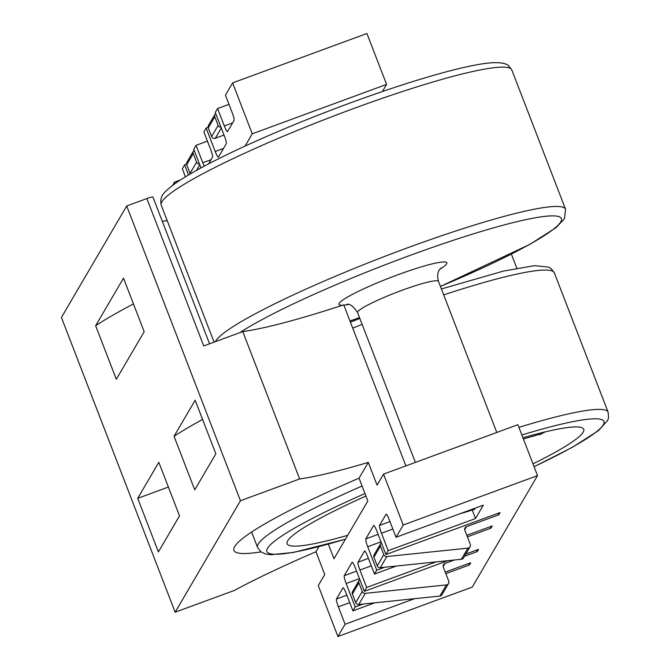 <?xml version="1.0" encoding="UTF-8"?>
<svg xmlns="http://www.w3.org/2000/svg" width="670" height="670" viewBox="0 0 670 670"><rect width="100%" height="100%" fill="white"/><g stroke="black" fill="none" stroke-linecap="round" stroke-linejoin="round"><path stroke-width="1" d="M144.184 331.709L123.506 278.125L95.642 325.704L116.32 379.287L144.184 331.709M137.719 498.338L158.396 551.929L179.51 515.875L158.832 462.283L137.719 498.338L168.388 487.056M152.928 197.206A7.228 0.812 158.9 0 0 152.953 197.081A7.228 0.812 158.9 0 0 146.864 198.563L126.714 205.975L61.422 317.463L175.155 612.204L234.349 590.446A209.551 23.584 -21.1 0 1 315.955 551.753L318.937 546.67M126.714 205.975L240.446 500.716L175.155 612.204M195.171 400.225L174.058 436.279L194.736 489.87L215.849 453.816L195.171 400.225M315.955 551.753L324.749 574.525L318.267 585.588L337.915 636.5L472.233 587.104L537.524 475.616L517.885 424.705L383.558 474.1L377.076 485.164L368.291 462.384L359.053 478.171A209.551 23.584 158.9 0 0 233.93 550.405A209.551 23.584 158.9 0 0 260.982 551.871M359.053 478.171L367.838 500.942L333.987 558.746L328.359 544.149M475.038 508.22L474.092 509.837L473.908 509.368M475.499 518.547L388.19 550.648L381.465 533.236A7.228 1.005 69.8 0 1 379.53 525.422L386.062 514.275A7.228 1.005 69.8 0 1 386.154 514.192A7.228 1.005 69.8 0 1 389.303 519.853L396.02 537.273L483.33 505.163L475.499 518.547L472.191 509.979M232.607 82.896L252.247 133.807L386.573 84.412L366.934 33.5L232.607 82.896L225.422 95.157L232.147 112.577A7.228 1.005 69.8 0 1 234.073 120.391L227.549 131.538A7.228 1.005 69.8 0 1 227.457 131.621A7.228 1.005 69.8 0 1 224.308 125.952L217.591 108.54L215.304 112.443L224.35 135.884A7.228 1.005 69.8 0 1 226.284 143.698L218.445 157.073A7.228 1.005 69.8 0 1 218.353 157.157A7.228 1.005 69.8 0 1 215.212 151.495L206.159 128.045L203.881 131.948L210.598 149.368A7.228 1.005 69.8 0 1 212.532 157.182L208.621 163.857M204.25 166.16A7.228 1.005 69.8 0 1 202.759 162.743L196.042 145.331L193.756 149.234L200.967 167.919M188.521 174.962L184.619 164.837L182.332 168.739L185.448 176.821M175.071 183.614L174.493 182.123L172.533 185.481M252.247 133.807L245.044 146.119M228.972 104.352L217.591 108.54M180.557 179.895L174.493 182.123M186.57 164.125L184.619 164.837M207.424 141.144L196.042 145.331M208.119 127.325L206.159 128.045M384.697 567.247L376.758 570.162L367.713 546.72A7.228 1.005 69.8 0 1 365.778 538.906L373.617 525.523A7.228 1.005 69.8 0 1 373.709 525.439A7.228 1.005 69.8 0 1 376.858 531.109L385.903 554.551L388.19 550.648M383.558 474.1L403.206 525.012L396.02 537.273M414.554 598.695L345.092 624.239L337.915 636.5M345.092 624.239L338.375 606.819A7.228 1.005 69.8 0 1 336.441 599.005L342.973 587.858A7.228 1.005 69.8 0 1 343.065 587.774A7.228 1.005 69.8 0 1 346.206 593.444L352.931 610.856L355.217 606.953L346.164 583.511A7.228 1.005 69.8 0 1 344.238 575.697L352.068 562.314A7.228 1.005 69.8 0 1 352.16 562.231A7.228 1.005 69.8 0 1 355.309 567.9L364.354 591.342L366.641 587.448L359.916 570.028A7.228 1.005 69.8 0 1 357.989 562.214L364.514 551.067A7.228 1.005 69.8 0 1 364.606 550.983A7.228 1.005 69.8 0 1 367.755 556.644L374.471 574.064L376.758 570.162M381.372 542.809A2.889 2.848 30.4 0 0 380.459 546.067L383.793 554.701A2.889 2.848 30.4 0 0 386.816 556.552L467.928 548.119A2.889 2.848 30.4 0 0 470.273 544.291L464.88 530.322A2.889 2.848 30.4 0 1 466.529 526.654L498.773 514.803L500.08 512.567L385.903 554.551M466.806 535.305L492.241 525.95L490.934 528.178L467.392 536.837M396.305 566.041L374.471 574.064M436.103 561.904L366.641 587.448M464.503 556.268L477.224 551.594L478.531 549.358L465.809 554.04M447.711 560.698L364.354 591.342M359.824 579.6A2.889 2.848 30.4 0 0 358.911 582.858L362.244 591.493A2.889 2.848 30.4 0 0 365.276 593.344L446.379 584.918A2.889 2.848 30.4 0 0 448.724 581.083L443.331 567.113A2.889 2.848 30.4 0 1 444.989 563.445L454.344 560.003M445.257 572.096L470.692 562.741L469.394 564.969L445.852 573.629M363.148 604.038L355.217 606.953M374.756 602.832L352.931 610.856M403.206 525.012L537.524 475.616M368.291 462.384A209.551 23.584 -21.1 0 1 299.641 478.95L242.774 331.583L203.73 345.938L146.864 198.563M240.446 500.716L299.641 478.95M405.878 465.893L343.735 304.842A209.551 23.584 158.9 0 1 242.774 331.583M162.282 221.267A209.551 23.584 158.9 0 0 167.182 220.589M386.573 84.412L382.394 91.547M469.394 564.969L468.799 563.437M477.224 551.594L476.63 550.062M490.934 528.178L490.348 526.645M498.773 514.803L498.179 513.27M359.103 580.413L352.579 591.56A2.889 2.848 30.4 0 0 352.387 594.005L355.72 602.64A2.889 2.848 30.4 0 0 358.743 604.491L439.847 596.066A2.889 2.848 30.4 0 0 442.007 594.684L448.531 583.537M194.166 150.289A2.889 2.848 30.4 0 0 193.446 151.093L186.922 162.249A2.889 2.848 30.4 0 0 186.729 164.694L190.054 173.329A2.889 2.848 30.4 0 0 190.347 173.89M193.446 151.093A2.889 2.848 30.4 0 0 193.253 153.547L196.586 162.182A2.889 2.848 30.4 0 0 199.476 164.041M380.652 543.621L374.12 554.768A2.889 2.848 30.4 0 0 373.927 557.214L377.26 565.849A2.889 2.848 30.4 0 0 380.292 567.699L461.395 559.274A2.889 2.848 30.4 0 0 463.548 557.892L470.08 546.745M215.707 113.49A2.889 2.848 30.4 0 0 214.995 114.302L208.462 125.449A2.889 2.848 30.4 0 0 208.27 127.903L211.603 136.538A2.889 2.848 30.4 0 0 215.321 138.229L224.023 135.03M214.995 114.302A2.889 2.848 30.4 0 0 214.802 116.756L218.135 125.391A2.889 2.848 30.4 0 0 221.016 127.25M202.591 419.453A252.908 28.458 158.9 0 0 174.058 436.279M133.464 303.912A252.908 28.458 158.9 0 0 95.642 325.704M460.726 513.48A26.013 2.931 158.9 0 0 474.486 509.167M523.387 438.976L539.4 434.369L540.523 434.202L539.878 434.696A158.974 17.889 -21.1 0 0 544.978 431.941M522.927 437.778A158.974 17.889 -21.1 0 1 583.746 429.294A158.974 17.889 -21.1 0 1 583.185 432.192A158.974 17.889 -21.1 0 1 532.993 463.866M347.697 535.338A158.974 17.889 -21.1 0 1 287.12 543.755A158.974 17.889 -21.1 0 1 365.937 496.026M466.529 526.654L464.72 529.744M444.989 563.445L443.18 566.535M346.876 595.169L336.441 599.005M349.757 602.631L338.375 606.819M368.425 558.378L357.989 562.214M371.306 565.84L359.916 570.028M389.965 521.587L379.53 525.422M392.846 529.049L381.465 533.236M211.058 159.695L202.759 162.743M232.599 122.903L224.308 125.952M356.566 571.158L344.238 575.697M359.447 578.629L346.164 583.511M378.115 534.367L365.778 538.906M380.996 541.837L367.713 546.72M223.504 148.447L215.212 151.495M358.911 582.858L352.387 594.005M362.244 591.493L355.72 602.64M365.276 593.344L358.743 604.491M446.379 584.918L439.847 596.066M193.253 153.547L186.729 164.694M196.586 162.182L190.054 173.329M199.761 164.795L196.494 170.389M380.459 546.067L373.927 557.214M383.793 554.701L377.26 565.849M386.816 556.552L380.292 567.699M467.928 548.119L461.395 559.274M214.802 116.756L208.27 127.903M218.135 125.391L211.603 136.538M221.309 128.004L215.321 138.229M415.392 462.392L357.596 312.614A43.357 4.883 -21.1 0 1 396.288 292.455A43.357 4.883 -21.1 0 1 438.49 281.392L496.788 432.46M342.437 305.269A57.804 6.507 -21.1 0 1 385.677 279.44A57.804 6.507 -21.1 0 1 446.605 263.846A57.804 6.507 -21.1 0 1 439.755 269.231M348.492 304.448A57.804 6.507 -21.1 0 1 343.861 305.168M239.776 332.68A180.649 20.326 -21.1 0 1 437.091 245.79A180.649 20.326 -21.1 0 1 560.782 221.862A180.649 20.326 -21.1 0 1 440.425 286.408M359.53 317.622A180.649 20.326 -21.1 0 1 349.958 320.98M215.38 341.65A187.876 21.139 -21.1 0 1 393.34 253.109A187.876 21.139 -21.1 0 1 565.572 209.274L511.805 69.94A187.876 21.139 -21.1 0 0 328.911 117.853A187.876 21.139 -21.1 0 0 161.244 205.213C159.937 199.576 161.529 194.87 166.009 191.084C170.046 187.047 176.21 182.483 184.51 177.391C198.077 169.049 216.343 159.502 239.316 148.765C271.417 133.824 306.642 119.21 344.975 104.905C408.692 81.187 467.25 64.203 492.199 62.745C504.786 62.092 508.27 65.241 508.471 65.593L511.805 69.94M441.413 288.963L503.547 271.04L534.635 265.672L548.613 267.112L551.016 268.503L554.358 272.858A187.876 21.139 158.9 0 0 443.699 294.875M362.143 324.406A187.876 21.139 158.9 0 0 352.722 328.141M362.085 486.018A187.876 21.139 158.9 0 0 258.226 544.04A187.876 21.139 158.9 0 0 257.565 547.465L260.923 551.829L265.161 553.872L270.579 554.726L293.485 552.44L345.41 539.241M554.358 272.858L608.125 412.192A187.876 21.139 158.9 0 0 518.915 427.376M364.983 493.539A180.649 20.326 158.9 0 0 267.523 548.269A180.649 20.326 158.9 0 0 345.46 539.149M534.074 466.672A180.649 20.326 158.9 0 0 521.846 434.972M539.719 434.277L539.878 434.696M152.953 197.081L209.559 343.794M440.743 268.042L439.302 269.943C439.47 269.792 436.245 273.385 438.49 281.392M357.596 312.614C349.874 300.914 346.415 305.252 346.926 304.23L346.934 304.23M440.441 286.45L529.719 244.433L555.874 227.775L564.433 218.814L565.572 209.274M349.974 321.022L359.547 317.672M214.082 342.127L161.244 205.213M516.813 268.184L511.386 254.123M350.41 322.161L359.84 318.418M251.619 532.039L257.565 547.465M534.099 466.73L572.281 447.351L598.427 430.693L607.69 420.392L608.578 417.653L608.125 412.192"/></g></svg>
